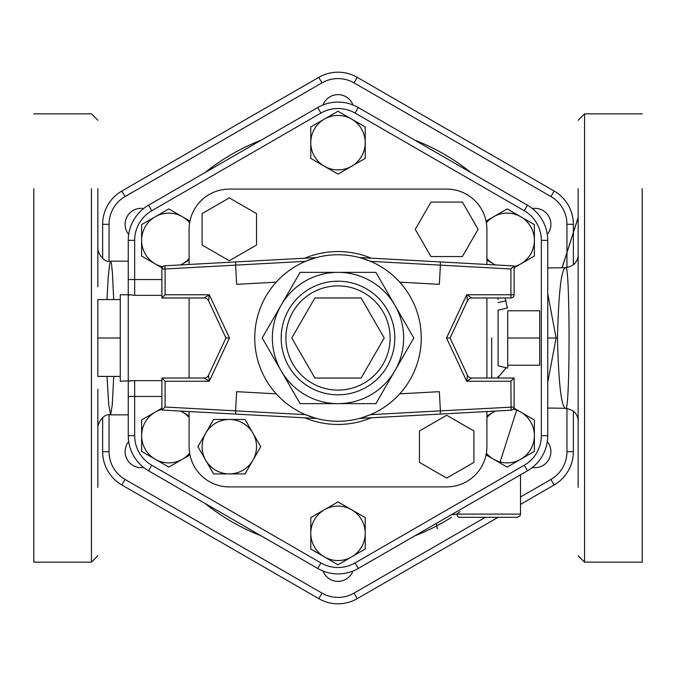 <?xml version="1.0" encoding="UTF-8"?>
<svg xmlns="http://www.w3.org/2000/svg" width="676" height="676" viewBox="0 0 676 676"><rect width="100%" height="100%" fill="white"/><g stroke="black" fill="none" stroke-linecap="round" stroke-linejoin="round"><path stroke-width="1.01" d="M578.157 286.768L578.157 219.125M578.157 188.705L578.157 487.295M578.157 426.455L578.157 389.232M642.2 286.768L642.2 249.545M642.2 188.705L642.2 562.145L584.563 562.145L584.563 113.855L578.157 120.26M97.843 389.232L97.843 426.455L97.843 389.232M97.843 487.295L97.843 426.455M97.843 286.768L97.843 188.705M97.843 219.125L97.843 249.545L97.843 219.125M33.8 286.768L33.8 249.545M33.8 188.705L33.8 562.145L91.437 562.145L97.843 555.74M107.002 299.578L108.185 277.599L109.63 264.122L110.644 261.147L111.388 262.998L112.393 272.614L113.72 299.578M113.72 376.422L112.3 404.654L110.653 414.844L108.718 404.628L107.002 376.422M557.48 338C558.579 383.3 561.257 406.732 565.508 408.296C570.223 417.498 570.24 258.46 565.499 267.704C561.257 269.268 558.587 292.7 557.48 338L547.737 338M547.737 293.629L556.103 338L547.737 382.371M573.358 264.891L573.358 224.322A38.464 38.464 0 0 0 554.126 191.012L357.232 77.343A38.464 38.464 0 0 0 318.768 77.343L121.874 191.012A38.464 38.464 0 0 0 102.642 224.322L102.642 258.333M102.642 417.667L102.642 451.678A38.464 38.464 0 0 0 121.874 484.988L318.768 598.657A38.464 38.464 0 0 0 357.232 598.657L498.119 517.317M520.52 504.389L554.126 484.988A38.464 38.464 0 0 0 573.358 451.678L573.358 411.109M161.885 396.457L128.263 396.457L128.263 381.23L128.263 435.665A40.577 40.577 0 0 0 148.551 470.809L317.712 568.474A40.577 40.577 0 0 0 358.288 568.474L527.449 470.809A40.577 40.577 0 0 0 547.737 435.665L547.737 240.335A40.577 40.577 0 0 0 527.449 205.191L358.288 107.526A40.577 40.577 0 0 0 317.712 107.526L148.551 205.191A40.577 40.577 0 0 0 128.263 240.335L128.263 294.77L128.263 279.543L134.668 279.543L134.668 240.335A34.172 34.172 0 0 1 151.754 210.743L320.914 113.078A34.172 34.172 0 0 1 355.086 113.078L524.246 210.743A34.172 34.172 0 0 1 541.332 240.335L541.332 435.665A34.172 34.172 0 0 1 524.246 465.257L355.086 562.922A34.172 34.172 0 0 1 320.914 562.922L151.754 465.257A34.172 34.172 0 0 1 134.668 435.665L134.668 380.656L120.26 381.23L120.26 376.422L97.843 376.422L97.843 299.578L120.26 299.578L120.26 381.23M451.331 514.749L457.246 514.115L451.331 514.749M458.911 517.317A3.203 1.665 -90 0 1 457.246 514.115A3.203 1.665 -90 0 0 458.911 517.317L517.317 517.317L458.911 517.317M507.71 310.783L539.735 310.783L539.735 365.217L507.71 365.217L507.71 368.099L507.71 310.783M507.71 338L539.735 338M507.71 368.099L498.102 365.817L498.102 310.183L507.71 307.901M120.26 338L97.843 338M120.26 299.578L120.26 294.77L120.26 299.578M141.622 451.382L141.622 435.665A27.217 27.217 0 0 0 155.235 459.232L141.622 451.382M189.948 454.906L168.839 467.091L155.235 459.232A27.217 27.217 0 0 0 189.635 453.224M141.622 419.948L155.235 412.09A27.217 27.217 0 0 0 141.622 435.665L141.622 419.948M180.686 411.076L182.452 412.09A27.217 27.217 0 0 0 180.484 411.059M161.885 409.352A27.217 27.217 0 0 0 155.235 412.09L161.885 408.253M189.103 417.489A27.217 27.217 0 0 0 182.452 412.09L189.103 415.934M141.622 224.618L155.235 216.768A27.217 27.217 0 0 0 141.622 240.335L141.622 224.618M162.088 267.865L141.622 256.052L141.622 240.335A27.217 27.217 0 0 0 162.696 266.851M168.839 208.909L182.452 216.768A27.217 27.217 0 0 0 155.235 216.768L168.839 208.909M189.635 222.776A27.217 27.217 0 0 0 182.452 216.768L189.948 221.094M180.484 264.941A27.217 27.217 0 0 0 182.452 263.91L180.686 264.924M189.103 260.066L182.452 263.91A27.217 27.217 0 0 0 189.103 258.511M338 111.244L351.613 119.103A27.217 27.217 0 0 0 324.387 119.103L338 111.244M310.783 142.67L310.783 126.961L324.387 119.103A27.217 27.217 0 0 0 324.387 166.245L310.783 158.387L310.783 142.67M365.217 126.961L365.217 142.67A27.217 27.217 0 0 0 351.613 119.103L365.217 126.961M365.217 158.387L351.613 166.245A27.217 27.217 0 0 0 365.217 142.67L365.217 158.387M351.613 166.245L338 174.104L324.387 166.245A27.217 27.217 0 0 0 351.613 166.245M534.378 224.618L534.378 240.335A27.217 27.217 0 0 0 520.765 216.768L534.378 224.618M486.052 221.094L507.161 208.909L520.765 216.768A27.217 27.217 0 0 0 486.365 222.776M534.378 256.052L520.765 263.91A27.217 27.217 0 0 0 534.378 240.335L534.378 256.052M495.314 264.924L493.548 263.91A27.217 27.217 0 0 0 495.516 264.941M514.115 266.648A27.217 27.217 0 0 0 520.765 263.91L514.115 267.747M486.897 258.511A27.217 27.217 0 0 0 493.548 263.91L486.897 260.066M534.378 451.382L520.765 459.232A27.217 27.217 0 0 0 534.378 435.665L534.378 451.382M513.912 408.135L534.378 419.948L534.378 435.665A27.217 27.217 0 0 0 513.304 409.149M507.161 467.091L493.548 459.232A27.217 27.217 0 0 0 520.765 459.232L507.161 467.091M486.365 453.224A27.217 27.217 0 0 0 493.548 459.232L486.052 454.906M495.516 411.059A27.217 27.217 0 0 0 493.548 412.09L495.314 411.076M486.897 415.934L493.548 412.09A27.217 27.217 0 0 0 486.897 417.489M338 564.756L324.387 556.897A27.217 27.217 0 0 0 351.613 556.897L338 564.756M365.217 533.33L365.217 549.039L351.613 556.897A27.217 27.217 0 0 0 351.613 509.755L365.217 517.613L365.217 533.33M310.783 549.039L310.783 533.33A27.217 27.217 0 0 0 324.387 556.897L310.783 549.039M310.783 517.613L324.387 509.755A27.217 27.217 0 0 0 310.783 533.33L310.783 517.613M324.387 509.755L338 501.896L351.613 509.755A27.217 27.217 0 0 0 324.387 509.755M486.897 327.184L486.897 348.731M498.102 338L498.102 310.183M229.316 189.103L446.684 189.103L229.316 189.103A40.214 40.214 0 0 0 189.103 229.316L189.103 264.468L189.103 229.316M189.103 446.684L189.103 411.532L189.103 446.684A40.214 40.214 0 0 0 229.316 486.897L446.684 486.897L229.316 486.897M189.103 378.028L189.103 297.972L189.103 378.028M486.897 229.316L486.897 264.468L486.897 229.316A40.214 40.214 0 0 0 446.684 189.103M486.897 297.972L486.897 378.028L486.897 297.972M486.897 411.532L486.897 446.684L486.897 411.532M161.885 279.543L134.668 279.543L134.668 295.344L130.02 294.77L128.263 295.243L128.263 380.757L130.02 381.23M134.668 435.665L128.263 435.665A40.577 40.577 0 0 0 148.551 470.809L151.754 465.257M320.914 562.922L317.712 568.474A40.577 40.577 0 0 0 358.288 568.474L355.086 562.922M524.246 465.257L527.449 470.809A40.577 40.577 0 0 0 547.737 435.665L541.332 435.665M541.332 240.335L547.737 240.335A40.577 40.577 0 0 0 527.449 205.191L524.246 210.743M355.086 113.078L358.288 107.526A40.577 40.577 0 0 0 317.712 107.526L320.914 113.078M151.754 210.743L148.551 205.191A40.577 40.577 0 0 0 128.263 240.335L134.668 240.335M498.102 302.578L505.868 300.845L505.031 297.972M256.534 245.033L256.534 213.599L229.316 197.891L202.099 213.599L202.099 245.033L229.316 260.742L256.534 245.033M430.967 256.534L462.401 256.534L478.109 229.316L462.401 202.099L430.967 202.099L415.258 229.316L430.967 256.534M419.466 430.967L419.466 462.401L446.684 478.109L473.901 462.401L473.901 430.967L446.684 415.258L419.466 430.967M197.891 446.684L205.749 433.071A27.217 27.217 0 0 0 205.749 460.288L197.891 446.684M229.316 473.901L213.599 473.901L205.749 460.288A27.217 27.217 0 0 0 252.892 460.288L245.033 473.901L229.316 473.901M213.599 419.466L229.316 419.466A27.217 27.217 0 0 0 205.749 433.071L213.599 419.466M245.033 419.466L252.892 433.071A27.217 27.217 0 0 0 229.316 419.466L245.033 419.466M252.892 433.071L260.742 446.684L252.892 460.288A27.217 27.217 0 0 0 252.892 433.071M446.684 486.897A40.214 40.214 0 0 0 486.897 446.684M314.889 378.028L291.779 338L314.889 297.972L361.111 297.972L384.221 338L361.111 378.028L314.889 378.028M471.797 378.028A4.8 4.8 0 0 1 467.446 375.256L466.702 381.23L471.797 378.028L514.115 378.028L510.912 381.23L511.09 410.214A3.203 3.203 0 0 0 514.115 407.011A3.203 3.203 0 0 1 511.09 410.214L440.296 414.075L440.406 410.864L370.431 414.675L361.516 417.861M467.446 375.256L450.072 338L467.446 300.744A4.8 4.8 0 0 1 471.797 297.972L466.702 294.77L467.446 300.744M471.797 297.972L510.912 297.972A3.203 3.203 0 0 0 514.115 294.77L466.702 294.77L446.54 338L450.072 338M510.912 268.989L514.115 265.955L440.296 261.925L440.406 265.136L510.912 268.989L510.912 297.972M204.203 297.972A4.8 4.8 0 0 1 208.554 300.744L209.298 294.77L204.203 297.972L161.885 297.972L204.203 297.972M165.088 407.011L161.885 410.045L235.704 414.075L235.594 410.864L165.088 407.011L165.088 381.23L209.298 381.23L208.554 375.256A4.8 4.8 0 0 1 204.203 378.028L209.298 381.23L229.46 338L209.298 294.77L165.088 294.77L161.885 297.972L161.885 268.989L165.088 268.989L164.91 265.786A3.203 3.203 0 0 0 161.885 268.989A3.203 3.203 0 0 1 164.91 265.786L235.704 261.925L235.594 265.136L305.569 261.325L314.484 258.139M208.554 300.744L225.928 338L208.554 375.256M229.46 338L225.928 338M204.203 378.028L161.885 378.028L161.885 410.045M165.088 381.23L161.885 378.028M316.41 257.59L235.704 261.925M359.59 418.41L440.296 414.075M514.115 378.028L514.115 407.011L440.406 410.864L439.358 391.674L399.753 393.838M235.704 414.075L316.706 418.486M276.247 393.838L236.642 391.674L235.594 410.864L305.569 414.675L314.484 417.861M276.247 282.162L236.642 284.326L235.594 265.136L165.088 268.989L165.088 294.77M514.115 294.77L514.115 265.955M440.296 261.925L359.294 257.514M399.753 282.162L439.358 284.326L440.406 265.136L370.431 261.325L361.516 258.139M421.258 338A83.258 83.258 0 0 0 338 254.742A83.258 83.258 0 0 0 254.742 338A83.258 83.258 0 0 0 338 421.258A83.258 83.258 0 0 0 421.258 338M300.102 272.36L281.148 305.18A65.64 65.64 0 0 0 338 403.64A65.64 65.64 0 0 0 394.852 305.18A65.64 65.64 0 0 0 281.148 305.18L300.102 272.36L375.898 272.36L413.796 338L375.898 403.64L300.102 403.64L262.204 338L281.148 305.18L262.204 338L300.102 403.64M128.694 441.563A16.013 16.013 0 0 0 143.658 467.479M143.658 208.521A16.013 16.013 0 0 0 128.694 234.437M352.965 104.949A16.013 16.013 0 0 0 323.035 104.949M547.307 234.437A16.013 16.013 0 0 0 532.342 208.521M532.342 467.479A16.013 16.013 0 0 0 547.307 441.563M323.035 571.051A16.013 16.013 0 0 0 352.965 571.051M318.768 77.343L121.874 191.012L318.768 77.343L321.97 82.886A32.059 32.059 0 0 1 354.03 82.886L550.923 196.564A32.059 32.059 0 0 1 566.953 224.322L566.953 267.603M584.563 389.232L584.563 426.455M584.563 487.295L584.563 562.145L578.157 555.74M91.437 286.768L91.437 249.545M91.437 188.705L91.437 562.145M102.642 224.322L109.047 224.322A32.059 32.059 0 0 1 125.077 196.564L121.874 191.012M102.642 451.678L109.047 451.678L109.047 414.946M109.047 261.046L109.047 224.322M121.874 484.988L125.077 479.436A32.059 32.059 0 0 1 109.047 451.678M318.768 598.657L321.97 593.114L125.077 479.436M357.232 598.657L354.03 593.114A32.059 32.059 0 0 1 321.97 593.114M554.126 484.988L550.923 479.436L520.52 496.995M485.317 517.317L354.03 593.114M573.358 451.678L566.953 451.678A32.059 32.059 0 0 1 550.923 479.436M573.358 224.322L566.953 224.322M566.953 408.397L566.953 451.678M554.126 191.012L550.923 196.564M357.232 77.343L354.03 82.886M125.077 196.564L321.97 82.886M470.969 172.583A212.23 212.23 0 0 0 414.768 140.135M261.232 140.135A212.23 212.23 0 0 0 205.031 172.583M205.031 503.417A212.23 212.23 0 0 0 261.232 535.865M414.768 535.865A212.23 212.23 0 0 0 451.526 517.317M456.275 514.225A212.23 212.23 0 0 0 460.001 511.664M457.246 514.115L520.52 514.115L457.246 514.115M491.697 338L491.697 378.028L491.697 338M134.668 295.344L161.885 295.344M161.885 380.656L134.668 380.656M507.304 307.994L505.868 300.845M498.009 377.521L506.256 367.752M371.158 258.156A86.46 86.46 0 0 0 304.842 258.156M304.842 417.844A86.46 86.46 0 0 0 371.158 417.844M446.54 338L466.702 381.23L510.912 381.23M285.897 338A52.103 52.103 0 0 1 364.051 292.877A52.103 52.103 0 0 1 364.051 383.123A52.103 52.103 0 0 1 285.897 338M281.191 338A56.809 56.809 0 0 0 366.4 387.196A56.809 56.809 0 0 0 366.4 288.804A56.809 56.809 0 0 0 281.191 338M584.563 113.855L642.2 113.855M33.8 113.855L91.437 113.855L97.843 120.26M128.263 261.147L110.653 261.147C102.946 263.141 97.344 251.303 97.843 248.337M97.843 249.545L97.843 252.782M128.263 414.861L110.644 414.861C103.031 412.892 97.395 424.477 97.843 427.654M565.508 408.296C573.662 409.656 577.879 413.923 578.157 421.106M547.737 267.933L565.499 267.704C573.578 266.428 577.794 262.153 578.157 254.894M565.508 408.27L547.737 408.042M520.52 474.805L520.52 514.115L519.92 515.974L517.317 517.317M562.145 267.747L578.157 217.588M578.157 217.351L562.077 267.747M499.843 462.866L516.768 409.783M436.333 523.41L437.254 528.759M497.899 378.028L498.102 376.422M497.899 297.972L498.102 299.578M130.02 294.77L120.26 294.77"/></g></svg>
